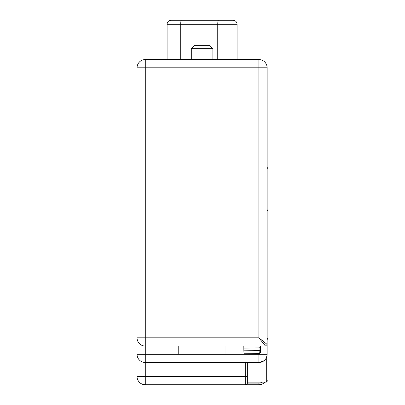 <?xml version="1.0" encoding="UTF-8"?>
<svg xmlns="http://www.w3.org/2000/svg" width="405" height="405" viewBox="0 0 405 405"><rect width="100%" height="100%" fill="white"/><g stroke="black" fill="none" stroke-linecap="round" stroke-linejoin="round"><path stroke-width="0.61" d="M247.369 362.521L247.369 383.105A1.645 1.645 0 0 1 245.724 384.75L258.891 384.75A8.232 8.232 0 0 0 264.921 382.123A8.232 8.232 0 0 1 258.891 384.75L145.284 384.75A8.232 8.232 0 0 1 137.052 376.518L137.052 67.792A8.232 8.232 0 0 1 145.284 59.56L258.891 59.56A8.232 8.232 0 0 1 267.128 67.792L267.123 354.461M265.477 346.057L267.128 344.412L258.891 337.826L258.891 67.792L145.284 67.792L145.284 337.826L258.891 337.826L265.477 346.057L145.284 346.057L145.284 376.518L245.724 376.518L245.724 362.521M178.215 346.057L178.215 354.289L137.052 354.289A8.232 8.232 0 0 0 145.284 362.521L258.891 362.521A8.232 8.232 0 0 0 267.128 354.289A8.232 8.232 0 0 1 258.891 362.521L258.891 354.289L225.965 354.289L225.965 346.057M264.045 360.713L258.891 362.521M258.891 384.75L258.891 383.105L247.369 383.105A1.645 1.645 0 0 1 245.724 384.75L245.724 376.518L247.369 376.518L247.369 382.123L266.303 382.123L266.303 357.878M191.302 48.651L194.597 45.36L209.582 45.36L212.873 48.651L191.302 48.651L191.302 59.56M212.873 48.651L212.873 59.56M171.133 20.25L233.042 20.25A4.035 4.035 0 0 1 237.077 24.285L167.098 24.285A4.035 4.035 0 0 1 171.133 20.25L181.303 20.25M232.986 20.25L218.578 20.25M167.098 24.285L167.098 59.56M237.077 24.285L237.077 59.56M267.948 170.723L267.948 209.572L267.128 211M267.948 341.628L267.948 380.477L266.303 382.123M267.948 378.472L267.948 363.346M259.306 353.6L259.094 350.664L243.861 350.811L244.073 353.747L259.306 353.6L260.526 352.309L260.542 346.057L260.526 352.33M243.861 350.811L243.82 346.057M243.82 348.062L259.068 347.915L260.304 347.551L260.526 352.309M137.052 337.826A8.232 8.232 0 0 0 145.284 346.057L145.284 337.826L137.052 337.826A8.232 8.232 0 0 0 145.284 346.057M266.434 357.595L267.098 354.967M259.068 347.915L259.089 350.664L260.319 349.495M225.965 354.289L178.215 354.289M267.128 354.289L258.891 354.289L258.891 353.606M258.891 383.105A6.586 6.586 0 0 0 262.349 382.123M181.405 20.25A4.035 0.699 -90 0 0 180.706 24.285L180.706 59.56M218.452 20.25A4.035 0.699 -90 0 0 217.753 24.285L217.753 59.56M260.304 346.057L260.304 347.551M259.058 347.915L259.058 346.057M145.284 384.75L145.284 376.518L137.052 376.518M137.052 354.289A8.232 8.232 0 0 0 145.284 362.521M258.891 59.56L258.891 67.792L267.128 67.792M137.052 67.792L145.284 67.792L145.284 59.56M267.128 167.295L267.948 168.723M267.128 338.2L267.948 339.628"/></g></svg>
